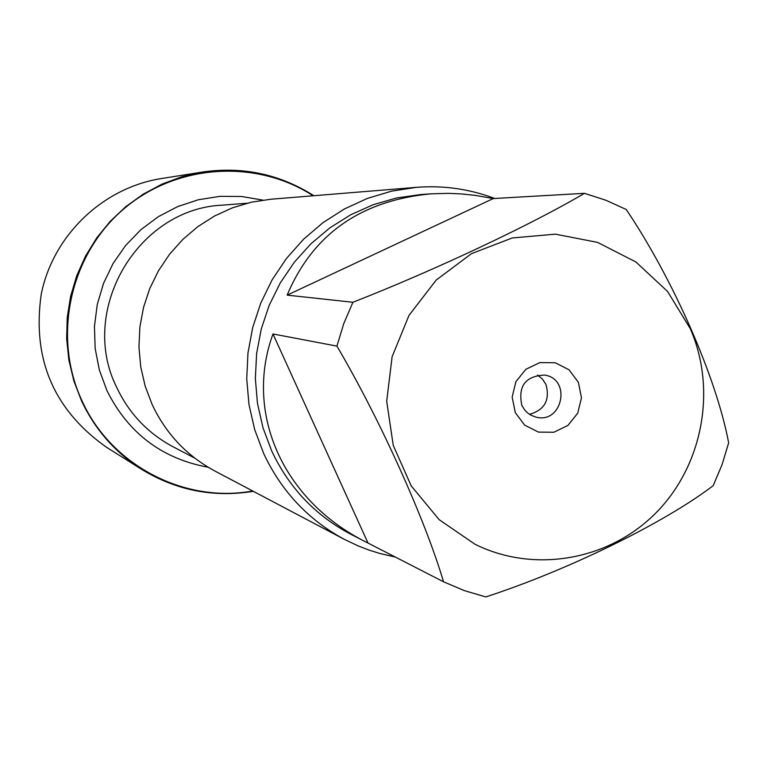 <?xml version="1.0" encoding="UTF-8"?>
<svg xmlns="http://www.w3.org/2000/svg" width="767" height="767" viewBox="0 0 767 767"><rect width="100%" height="100%" fill="white"/><g stroke="black" fill="none" stroke-linecap="round" stroke-linejoin="round"><path stroke-width="1.15" d="M416.462 187.34L270.626 199.257L251.279 202.21L232.478 207.819L214.578 215.987L197.934 226.572L182.853 239.381L169.632 254.165L158.539 270.655L149.776 288.526L143.515 307.442L139.882 327.03L138.942 346.933L140.716 366.751L145.164 386.108L152.192 404.631C165.988 433.796 186.908 455.943 214.961 471.072L344.373 539.364C308.334 519.921 281.451 491.331 263.714 453.594L254.673 429.597L248.978 404.516L246.725 378.821L247.962 353.012L252.688 327.595L260.79 303.051L272.112 279.869L286.446 258.479L303.492 239.304L322.936 222.698L344.383 208.979L367.412 198.394L391.601 191.136L416.462 187.34C443.441 185.25 469.519 188.96 494.686 198.471M252.688 490.985C184.425 503.574 110.918 465.262 81.983 400.757C52.386 337.25 69.413 256.504 122.135 210.379C174.684 164.033 255.401 158.309 313.147 195.786M395.321 557.053L380.269 553.592L369.205 550.15L358.371 545.999L344.373 539.364M515.28 412.627L512.155 397.095L515.913 381.64L525.817 369.32L539.891 362.59L555.318 362.772L569.056 369.819L578.385 382.311L581.472 397.785L577.724 413.183L567.877 425.484L553.86 432.243L538.444 432.118L524.666 425.119L515.28 412.627M690.233 328.583L667.587 291.479L635.968 262.017L597.637 242.401L555.356 234.156L512.231 237.971L471.475 253.647L436.183 280.08L409.022 315.333L392.1 356.77L386.702 401.246L393.241 445.387L411.179 485.856L439.117 519.633L474.917 544.206C534.129 573.678 608.998 560.361 655.862 512.979C702.821 465.665 717.011 389.569 690.233 328.583M493.277 198.557L475.233 195.374L461.772 193.955L448.436 193.351L430.939 193.83C360.615 200.59 312.687 234.357 287.155 295.132L493.277 198.557L584.435 193.332C531.828 224.491 433.988 270.578 352.906 302.275L343.721 323.741L336.924 346.109C379.857 419.108 424.899 518.799 443.527 581.779L464.256 590.58L485.799 596.937C568.04 570.159 664.069 523.065 713.195 485.674L722.063 464.658L728.65 442.799C716.455 377.757 673.205 279.111 626.188 209.458L605.777 200.197L584.435 193.332M287.155 295.132L352.906 302.275M272.975 333.971C243.954 413.346 283.215 500.41 365.351 541.703L368.026 543.055L272.975 333.971L336.924 346.109M368.026 543.055L443.527 581.779M365.351 541.703L351.104 534.398C315.553 515.731 289.082 487.898 271.681 450.891L262.956 427.66L257.472 403.375L255.344 378.505L256.629 353.529L261.288 328.938L269.236 305.228L280.319 282.841L294.307 262.228L310.942 243.781L329.877 227.866L350.74 214.76L373.126 204.731L396.597 197.963L420.7 194.55L430.939 193.83M521.828 405.321L524.686 410L527.552 412.905L530.917 415.187L535.951 417.104C562.489 424.304 571.789 378.879 544.56 375.073C525.424 376.031 517.85 386.108 521.828 405.321M529.498 414.343C544.685 409.962 550.179 400.01 545.979 384.497L542.49 379.099L537.542 375.063M253.331 491.321C213.523 497.773 176.285 490.449 141.636 469.346C115.146 452.444 95.127 429.645 81.57 400.949L73.891 381.007L68.886 360.183L66.652 338.851L67.247 317.385L70.641 296.177L76.777 275.602L85.559 256.015L96.815 237.77L110.352 221.193L125.922 206.563L143.247 194.137L162.01 184.138L181.894 176.726L202.526 172.029C242.679 166.247 279.802 174.147 313.876 195.729M141.636 469.346L106.258 447.103C53.546 409.664 31.888 358.601 41.284 293.905C53.249 235.229 102.893 187.762 161.252 178.577L202.526 172.029M247.012 203.236L222.612 205.125C137.514 208.643 78.004 310.549 116.747 387.488C129.115 413.566 147.906 433.345 173.121 446.816L194.808 458.139M208.183 467.256C161.933 458.714 128.175 433.144 106.91 390.547L99.336 369.953L95.146 348.362L94.446 326.358L97.265 304.499L103.526 283.368L113.065 263.522L125.625 245.478L140.879 229.707L158.414 216.62L177.771 206.544L198.452 199.727L219.899 196.352L241.567 196.486L262.889 200.11"/></g></svg>
